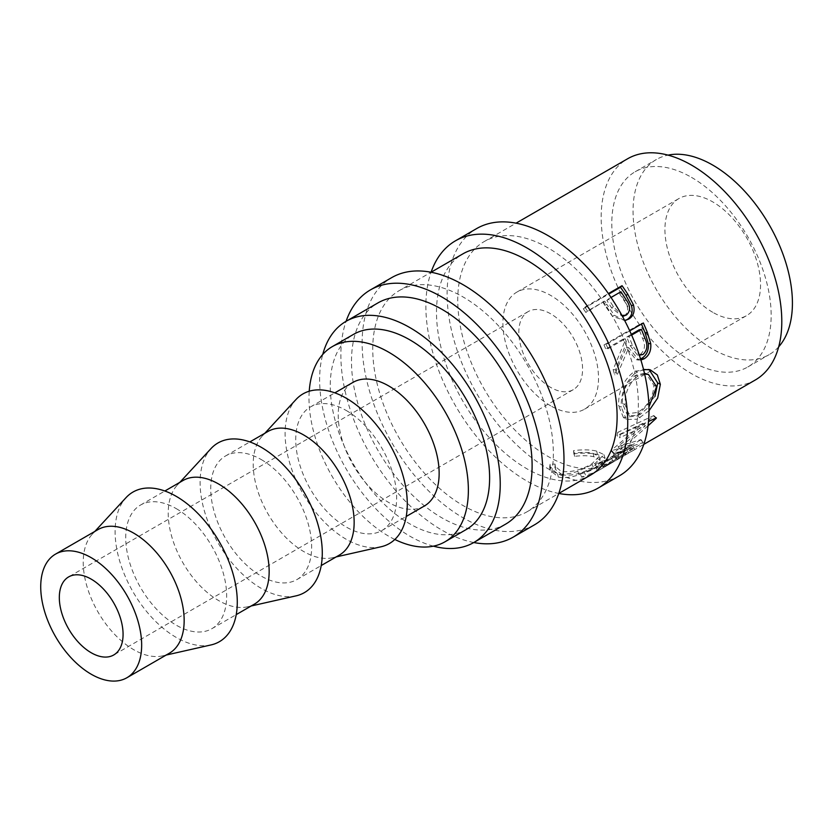 <?xml version="1.0" encoding="UTF-8"?>
<svg xmlns="http://www.w3.org/2000/svg" width="834" height="834" viewBox="0 0 834 834"><rect width="100%" height="100%" fill="white"/><g stroke="black" fill="none" stroke-linecap="round" stroke-linejoin="round"><path stroke-width="0.63" stroke-dasharray="4.17 3.13" d="M526.911 511.857L558.79 493.447A142.739 82.41 60 0 1 526.807 480.989A142.739 82.41 60 0 1 431.074 272.238L399.194 290.639A127.717 73.736 -120 0 0 379.626 392.981A127.717 73.736 -120 0 0 463.058 505.529A127.717 73.736 -120 0 0 526.911 511.857A127.717 73.736 -120 0 0 546.489 409.515A127.717 73.736 -120 0 0 463.058 296.967A127.717 73.736 -120 0 0 399.194 290.639M619.422 475.797A142.739 82.41 60 0 1 548.053 468.729A142.739 82.41 60 0 1 454.801 342.941A142.739 82.41 60 0 1 476.683 228.558M473.785 542.527A142.739 82.41 60 0 1 441.812 530.07A142.739 82.41 60 0 1 346.079 321.309M534.427 524.867A142.739 82.41 60 0 1 463.058 517.799A142.739 82.41 60 0 1 369.806 392.011A142.739 82.41 60 0 1 391.688 277.628M712.736 312.302A67.617 39.042 60 0 1 668.566 252.723A67.617 39.042 60 0 1 678.928 198.544A67.617 39.042 60 0 1 712.736 201.891A67.617 39.042 60 0 1 756.907 261.469A67.617 39.042 60 0 1 746.534 315.659A67.617 39.042 60 0 1 712.736 312.302M550.711 405.845A67.617 39.042 60 0 1 506.54 346.266A67.617 39.042 60 0 1 516.903 292.088A67.617 39.042 60 0 1 550.711 295.434A67.617 39.042 60 0 1 594.882 355.023A67.617 39.042 60 0 1 584.519 409.202A67.617 39.042 60 0 1 550.711 405.845M550.711 387.445A45.078 26.021 60 0 1 521.26 347.726A45.078 26.021 60 0 1 528.172 311.603A45.078 26.021 60 0 1 550.711 313.834A45.078 26.021 60 0 1 580.151 353.564A45.078 26.021 60 0 1 573.25 389.676A45.078 26.021 60 0 1 550.711 387.445M169.375 653.21A71.37 41.21 60 0 1 162.505 655.878A71.37 41.21 60 0 1 133.69 649.676A71.37 41.21 60 0 1 88.967 592.567A71.37 41.21 60 0 1 92.261 534.208A71.37 41.21 60 0 1 98.005 529.59M211.075 644.922A86.392 49.884 60 0 1 176.193 637.405A86.392 49.884 60 0 1 122.045 568.277A86.392 49.884 60 0 1 126.038 497.637M176.193 508.594A71.37 41.21 60 0 1 222.814 571.488A71.37 41.21 60 0 1 211.878 628.68A71.37 41.21 60 0 1 176.193 625.146A71.37 41.21 60 0 1 129.572 562.252A71.37 41.21 60 0 1 140.508 505.06A71.37 41.21 60 0 1 176.193 508.594M254.38 604.139A71.37 41.21 60 0 1 247.51 606.808A71.37 41.21 60 0 1 218.696 600.605A71.37 41.21 60 0 1 173.962 543.497A71.37 41.21 60 0 1 177.256 485.138A71.37 41.21 60 0 1 183.011 480.52M296.07 595.851A86.392 49.884 60 0 1 261.188 588.335A86.392 49.884 60 0 1 207.051 519.207A86.392 49.884 60 0 1 211.033 448.556M261.188 459.524A71.37 41.21 60 0 1 307.819 522.418A71.37 41.21 60 0 1 296.873 579.599A71.37 41.21 60 0 1 261.188 576.065A71.37 41.21 60 0 1 214.567 513.181A71.37 41.21 60 0 1 225.503 455.989A71.37 41.21 60 0 1 261.188 459.524M339.375 555.069A71.37 41.21 60 0 1 332.505 557.737A71.37 41.21 60 0 1 303.691 551.535A71.37 41.21 60 0 1 258.957 494.426A71.37 41.21 60 0 1 262.251 436.067A71.37 41.21 60 0 1 268.006 431.449M381.065 546.77A86.392 49.884 60 0 1 346.183 539.264A86.392 49.884 60 0 1 292.046 470.136A86.392 49.884 60 0 1 296.028 399.486M346.183 410.453A71.37 41.21 60 0 1 392.814 473.337A71.37 41.21 60 0 1 381.868 530.528A71.37 41.21 60 0 1 346.183 526.994A71.37 41.21 60 0 1 299.562 464.1A71.37 41.21 60 0 1 310.498 406.919A71.37 41.21 60 0 1 346.183 410.453M424.37 505.998A71.37 41.21 60 0 1 388.686 502.464A71.37 41.21 60 0 1 342.055 439.57A71.37 41.21 60 0 1 353.001 382.379M394.836 539.473A112.694 65.062 60 0 1 388.686 536.199A112.694 65.062 60 0 1 309.237 391.209M466.279 529.507A112.694 65.062 60 0 1 409.932 523.929A112.694 65.062 60 0 1 336.31 424.631A112.694 65.062 60 0 1 353.585 334.33M691.48 177.361A112.694 65.062 60 0 1 765.101 276.659A112.694 65.062 60 0 1 747.827 366.96A112.694 65.062 60 0 1 691.48 361.383A112.694 65.062 60 0 1 617.869 262.074A112.694 65.062 60 0 1 635.143 171.773A112.694 65.062 60 0 1 691.48 177.361M778.695 346.808A112.694 65.062 60 0 1 769.073 354.69A112.694 65.062 60 0 1 712.736 349.112A112.694 65.062 60 0 1 639.115 249.804A112.694 65.062 60 0 1 656.389 159.502A112.694 65.062 60 0 1 668.024 155.124M433.388 546.166A127.717 73.736 60 0 1 409.932 536.199A127.717 73.736 60 0 1 322.727 354.481M505.665 524.117A127.717 73.736 60 0 1 441.812 517.799A127.717 73.736 60 0 1 358.37 405.251A127.717 73.736 60 0 1 377.948 302.909M590.66 475.046A127.717 73.736 60 0 1 526.807 468.729A127.717 73.736 60 0 1 443.365 356.181A127.717 73.736 60 0 1 462.943 253.838M648.039 425.82L631.505 440.216A127.717 73.736 60 0 1 627.512 447.618L643.15 442.573A127.717 73.736 60 0 1 642.868 442.864L619.943 456.792A127.717 73.736 60 0 1 613.636 461.723L634.893 449.463A127.717 73.736 60 0 1 633.162 450.516A127.717 73.736 60 0 1 618.838 455.698L615.023 457.897A127.717 73.736 60 0 0 628.742 453.06L617.296 459.67A127.717 73.736 60 0 1 603.587 464.507L599.771 466.706A127.717 73.736 60 0 0 613.48 461.869L611.301 463.131A127.717 73.736 60 0 1 593.391 468.541L596.404 466.863L605.067 458.147L597.478 454.509C591.066 452.966 583.195 452.758 573.875 453.873L574.532 456.354C582.195 455.406 588.637 455.541 593.871 456.751L600.167 460.045L593.245 467.207L590.451 468.729A127.717 73.736 60 0 1 548.053 456.459A127.717 73.736 60 0 1 464.621 343.91A127.717 73.736 60 0 1 484.2 241.568A127.717 73.736 60 0 1 548.053 247.896A127.717 73.736 60 0 1 600.793 297.967L608.393 293.578M755.343 379.97A127.717 73.736 60 0 1 691.48 373.642A127.717 73.736 60 0 1 608.049 261.105A127.717 73.736 60 0 1 627.627 158.762M624.635 320.464L614.345 315.294L606.766 304.233L605.067 305.619L612.448 316.347L625.062 320.642L627.158 319.839M604.681 301.116L585.895 312.5A123.964 71.568 60 0 0 583.3 308.768L584.853 307.173L600.793 297.967A127.717 73.736 60 0 1 603.462 301.825L604.681 301.116A127.717 73.736 60 0 1 606.766 304.233M584.853 307.173A127.717 73.736 60 0 1 587.522 311.019L603.462 301.825A127.717 73.736 60 0 1 622.112 335.247L629.722 330.848M640.887 360.038L638.646 360.069L628.68 347.622L627.908 349.582A127.717 73.736 60 0 1 634.83 373.413L643.514 369.452M648.988 410.776L637.364 419.221A127.717 73.736 60 0 1 635.831 427.383L648.508 421.514M625.656 450.308A127.717 73.736 60 0 1 621.924 454.811L633.569 447.67L613.501 453.56A127.717 73.736 60 0 0 613.824 452.966L645.453 425.736L634.976 430.657A127.717 73.736 60 0 1 632.85 437.016A127.717 73.736 60 0 1 631.505 440.216L620.35 449.39L627.512 447.618A127.717 73.736 60 0 1 625.656 450.308M626.626 342.294A127.717 73.736 60 0 0 625.187 338.812L623.968 339.521A127.717 73.736 60 0 1 625.896 344.265L626.626 342.294L624.353 342.566L613.146 369.577A123.964 71.568 60 0 1 614.595 374.727L626.344 347.736L636.05 359.715L638.646 360.069M640.012 417.855L637.385 415.874L623.425 417.511L626.261 419.398L637.364 419.221A127.717 73.736 60 0 0 637.801 415.603A127.717 73.736 -120 0 0 635.706 377.687C628.2 385.152 624.656 394.201 625.083 404.824L629.566 415.593L637.801 415.603L640.449 414.279L648.946 406.982M644.599 373.955L638.166 376.009L635.706 377.687A127.717 73.736 60 0 0 634.83 373.413C625.25 382.483 620.736 393.742 621.278 407.19L618.63 405.856C618.202 391.188 623.571 379.626 634.737 371.172L649.071 369.514M574.532 456.354L574.115 453.081C581.663 452.101 587.98 452.184 593.057 453.362L599.052 456.532L591.984 463.777C581.329 469.938 571.123 472.513 561.386 471.481L554.964 466.279L555.048 464.09L550.033 464.215L549.7 467.248L557.55 473.681C563.065 474.848 569.82 474.056 577.795 471.325L595.069 463.443L603.899 454.624L596.685 451.121C590.451 449.62 582.737 449.463 573.542 450.641L574.115 453.081M593.871 456.751L593.057 453.362M593.245 467.207L591.984 463.777M562.179 474.869L555.423 469.406L555.465 467.363L550.367 467.457L550.096 470.324L558.342 477.069C564.045 478.268 570.936 477.496 579.015 474.754L593.391 468.541A127.717 73.736 60 0 1 590.451 468.729C580.193 473.993 570.779 476.037 562.179 474.869L561.386 471.481M555.465 467.363L555.048 464.09M550.367 467.457L550.033 464.215M558.342 477.069L557.55 473.681M579.015 474.754L577.795 471.325M596.404 466.863L595.069 463.443M597.478 454.509L596.685 451.121M573.875 453.873L573.542 450.641M618.838 455.698L617.379 452.299L613.563 454.499L615.023 457.897M628.742 453.06L626.876 449.797A123.964 71.568 60 0 1 613.563 454.499M626.876 449.797L615.44 456.406A123.964 71.568 60 0 1 602.127 461.098L598.312 463.308L599.771 466.706M617.296 459.67L615.44 456.406M603.587 464.507L602.127 461.098M613.48 461.869L611.624 458.606A123.964 71.568 60 0 1 598.312 463.308M611.624 458.606L597.321 466.863A123.964 71.568 60 0 1 584.009 471.564L580.193 473.764L581.652 477.173L585.468 474.963L584.009 471.564M580.193 473.764A123.964 71.568 60 0 0 594.089 468.729A123.964 71.568 60 0 0 595.778 467.707L597.707 470.929L613.636 461.723A127.717 73.736 60 0 1 611.906 462.787A127.717 73.736 60 0 1 611.301 463.131L599.177 470.126L597.321 466.863M599.177 470.126A127.717 73.736 60 0 1 585.468 474.963M597.707 470.929A127.717 73.736 60 0 1 595.976 471.981A127.717 73.736 60 0 1 581.652 477.173M595.778 467.707L632.964 446.232A123.964 71.568 60 0 1 631.275 447.264A123.964 71.568 60 0 1 617.379 452.299M634.893 449.463L632.964 446.232M613.824 452.966L611.426 450.266L642.91 423.391L645.453 425.736M611.426 450.266A123.964 71.568 60 0 1 611.103 450.85L613.501 453.56M604.744 465.278A127.717 73.736 60 0 1 602.711 467.176L619.943 456.792A127.717 73.736 60 0 0 621.924 454.811L604.744 465.278L602.617 462.224L631.369 444.678L633.569 447.67M631.369 444.678L611.103 450.85M602.617 462.224A123.964 71.568 60 0 1 600.626 464.058L602.711 467.176M620.36 434.493A127.717 73.736 60 0 1 619.589 437.819L634.976 430.657A127.717 73.736 60 0 0 635.831 427.383L620.36 434.493L617.765 432.335L653.814 415.551A123.964 71.568 60 0 1 653.689 415.999L617.952 446.69L640.971 439.549A123.964 71.568 60 0 1 640.7 439.841L642.868 442.864M640.7 439.841L600.626 464.058M640.971 439.549L643.15 442.573M617.952 446.69L620.35 449.39M653.689 415.999L656.243 418.303M653.814 415.551L656.368 417.844M617.765 432.335A123.964 71.568 60 0 1 617.014 435.567L619.589 437.819M642.91 423.391L617.014 435.567M623.425 417.511L618.63 405.856M626.261 419.398L621.278 407.19M637.28 371.797L634.737 371.172M654.94 396.525L637.385 415.874M644.453 373.288L635.591 375.258C626.501 382.16 622.112 391.573 622.435 403.5L626.782 413.789L637.812 412.413C647.924 405.918 653.283 396.89 653.898 385.339L646.079 373.674M635.591 375.258L638.166 376.009M622.435 403.5L625.083 404.824M637.812 412.413L640.449 414.279M653.898 385.339L656.546 386.663M640.564 358.974L636.05 359.715M628.68 347.622L626.344 347.736M613.146 369.577L615.607 369.827L625.896 344.265A127.717 73.736 60 0 1 627.908 349.582L617.087 375.133L614.595 374.727M615.607 369.827A127.717 73.736 60 0 1 617.087 375.133M625.187 338.812L622.956 339.188A123.964 71.568 60 0 1 624.353 342.566M622.956 339.188L605.797 349.092L608.028 348.727L623.968 339.521A127.717 73.736 60 0 0 622.112 335.247L606.172 344.452L603.993 344.942A123.964 71.568 60 0 1 605.797 349.092M606.172 344.452A127.717 73.736 60 0 1 608.028 348.727M603.993 344.942L641.179 323.477A123.964 71.568 60 0 1 641.45 324.082M643.358 322.977L641.179 323.477M631.307 334.361L626.772 336.988L630.087 345.526L637.374 354.992L640.512 354.242C644.963 350.113 645.662 344.88 642.607 338.541A123.964 71.568 60 0 0 639.167 329.826M642.972 354.502L640.512 354.242M631.63 335.091L629.003 336.613L632.422 345.412L639.334 355.138M629.003 336.613L626.772 336.988M626.053 320.204L625.062 320.642M614.345 315.294L612.448 316.347M603.055 302.596A123.964 71.568 60 0 1 605.067 305.619M587.522 311.019L585.895 312.5M583.3 308.768L608.737 294.079M620.892 291.754L606.871 300.396L611.635 307.913L622.539 316.545M623.947 316.117L624.583 315.805C628.753 311.801 628.659 306.881 624.322 301.053A123.964 71.568 60 0 0 619.266 293.234M626.563 314.898L624.583 315.805M611.03 297.457L608.497 298.906L613.407 306.662L621.945 315.45M613.407 306.662L611.635 307.913M608.497 298.906L606.871 300.396M632.422 345.412L630.087 345.526M644.943 338.437L642.607 338.541M626.105 299.813L624.322 301.053M516.903 292.088L678.928 198.544M528.172 311.603L68.659 576.899M162.505 655.878L166.206 655.044M211.878 628.68L236.22 614.616M247.51 606.808L251.201 605.974M296.873 579.599L321.215 565.546M332.505 557.737L336.196 556.904M381.868 530.528L406.21 516.475M747.827 366.96L769.073 354.69M633.162 450.516L643.785 444.376M484.2 241.568L516.069 223.168M635.143 171.773L656.389 159.502M310.498 406.919L334.841 392.856M262.251 436.067L264.826 433.284M225.503 455.989L249.846 441.926M177.256 485.138L179.831 482.354M140.508 505.06L164.851 491.007M92.261 534.208L94.826 531.425M573.25 389.676L113.737 654.971M584.519 409.202L746.534 315.659M599.052 456.532L600.167 460.045M554.964 466.279L555.423 469.406M549.7 467.248L550.096 470.324M603.899 454.624L605.067 458.147M594.089 468.729L631.275 447.264M647.966 369.118L650.259 369.806M626.782 413.789L629.566 415.593M639.897 355.232L637.374 354.992M595.976 471.981L611.906 462.787"/><path stroke-width="1.25" d="M526.807 247.896A142.739 82.41 60 0 1 620.058 373.684A142.739 82.41 60 0 1 598.176 488.067A142.739 82.41 60 0 1 558.79 493.457L590.66 475.046A127.717 73.736 60 0 0 610.238 372.704A127.717 73.736 60 0 0 526.807 260.166A127.717 73.736 60 0 0 462.943 253.838L431.074 272.238A142.739 82.41 60 0 1 455.437 240.828A142.739 82.41 60 0 1 526.807 247.896M455.437 240.828L476.683 228.558A142.739 82.41 60 0 1 548.053 235.626A142.739 82.41 60 0 1 641.304 361.414A142.739 82.41 60 0 1 619.422 475.797L598.176 488.067M322.727 354.481A127.717 73.736 60 0 1 346.079 321.309A142.739 82.41 60 0 1 370.432 289.898A142.739 82.41 60 0 1 441.812 296.967A142.739 82.41 60 0 1 535.053 422.755A142.739 82.41 60 0 1 513.181 537.138A142.739 82.41 60 0 1 473.785 542.527M370.432 289.898L391.688 277.628A142.739 82.41 60 0 1 463.058 284.696A142.739 82.41 60 0 1 556.309 410.484A142.739 82.41 60 0 1 534.427 524.867L513.181 537.138M91.198 652.741A45.078 26.021 60 0 1 61.747 613.021A45.078 26.021 60 0 1 68.659 576.899A45.078 26.021 60 0 1 91.198 579.13A45.078 26.021 60 0 1 120.649 618.859A45.078 26.021 60 0 1 113.737 654.971A45.078 26.021 60 0 1 91.198 652.741M91.198 557.665A71.37 41.21 60 0 1 137.818 620.559A71.37 41.21 60 0 1 126.883 677.75A71.37 41.21 60 0 1 91.198 674.216A71.37 41.21 60 0 1 44.567 611.322A71.37 41.21 60 0 1 55.513 554.13A71.37 41.21 60 0 1 91.198 557.665M55.513 554.13L98.005 529.59A71.37 41.21 60 0 1 133.69 533.124A71.37 41.21 60 0 1 180.321 596.018A71.37 41.21 60 0 1 169.375 653.21L126.883 677.75M94.826 531.425L126.038 497.637A86.392 49.884 60 0 1 176.193 496.324A86.392 49.884 60 0 1 234.49 579.421A86.392 49.884 60 0 1 211.075 644.922L166.206 655.044M164.851 491.007L183.011 480.52A71.37 41.21 60 0 1 218.696 484.054A71.37 41.21 60 0 1 265.316 546.948A71.37 41.21 60 0 1 254.38 604.139L236.22 614.616M179.831 482.354L211.033 448.556A86.392 49.884 60 0 1 261.188 447.253A86.392 49.884 60 0 1 319.485 530.341A86.392 49.884 60 0 1 296.07 595.851L251.201 605.974M249.846 441.926L268.006 431.449A71.37 41.21 60 0 1 303.691 434.983A71.37 41.21 60 0 1 350.311 497.877A71.37 41.21 60 0 1 339.375 555.069L321.215 565.546M264.826 433.284L296.028 399.486A86.392 49.884 60 0 1 346.183 398.183A86.392 49.884 60 0 1 404.48 481.27A86.392 49.884 60 0 1 381.065 546.77L336.196 556.904M334.841 392.856L353.001 382.379A71.37 41.21 60 0 1 388.686 385.913A71.37 41.21 60 0 1 435.306 448.807A71.37 41.21 60 0 1 424.37 505.998L406.21 516.475M309.237 391.209A112.694 65.062 60 0 1 332.339 346.59A112.694 65.062 60 0 1 388.686 352.177A112.694 65.062 60 0 1 462.307 451.475A112.694 65.062 60 0 1 445.033 541.777A112.694 65.062 60 0 1 394.836 539.473M332.339 346.59L353.585 334.33A112.694 65.062 60 0 1 409.932 339.907A112.694 65.062 60 0 1 483.553 439.216A112.694 65.062 60 0 1 466.279 529.507L445.033 541.777M668.024 155.124A112.694 65.062 60 0 1 712.736 165.09A112.694 65.062 60 0 1 783.136 254.641A112.694 65.062 60 0 1 778.695 346.808M473.795 542.527L505.665 524.117A127.717 73.736 60 0 0 525.243 421.785A127.717 73.736 60 0 0 441.812 309.237A127.717 73.736 60 0 0 377.948 302.909L346.079 321.309A127.717 73.736 60 0 1 409.932 327.637A127.717 73.736 60 0 1 493.363 440.185A127.717 73.736 60 0 1 473.795 542.527A127.717 73.736 60 0 1 433.388 546.166M516.069 223.168L627.627 158.762A127.717 73.736 60 0 1 691.48 165.09A127.717 73.736 60 0 1 774.922 277.628A127.717 73.736 60 0 1 755.343 379.97L643.785 444.376M608.393 293.578L622.039 285.697A127.717 73.736 60 0 1 627.783 294.204L633.413 304.775C635.122 311.322 633.569 316.086 628.753 319.068L624.635 320.464M629.722 330.848L643.358 322.977A127.717 73.736 60 0 1 647.361 332.537L650.739 343.691C651.312 350.634 649.123 355.659 644.171 358.787L640.887 360.038M643.514 369.452L650.259 369.806L657.307 374.935L660.351 384.266L657.682 398.016L648.988 410.776M648.508 421.514L656.368 417.844A127.717 73.736 60 0 1 656.243 418.303L648.039 425.82M648.946 406.982L656.546 386.663L648.456 374.466L644.599 373.955M649.071 369.514L657.703 382.942L654.94 396.525M660.351 384.266L657.703 382.942M648.456 374.466L644.453 373.288M641.45 324.082A123.964 71.568 60 0 1 645.068 332.745L648.331 343.598C648.852 350.353 646.631 355.284 641.68 358.401L640.564 358.974M650.739 343.691L648.331 343.598M644.171 358.787L641.68 358.401M631.63 335.091L641.398 329.451L639.167 329.826L631.307 334.361M639.334 355.138L642.972 354.502C647.403 350.332 648.07 344.974 644.943 338.437A127.717 73.736 60 0 0 641.398 329.451M608.737 294.079L620.486 287.292A123.964 71.568 60 0 1 626.063 295.549L631.505 305.817C633.131 312.197 631.536 316.868 626.72 319.849L626.053 320.204M633.413 304.775L631.505 305.817M628.753 319.068L626.72 319.849M622.039 285.697L620.486 287.292M622.539 316.545L626.563 314.898C630.702 310.853 630.556 305.828 626.105 299.813A127.717 73.736 60 0 0 620.892 291.754L611.03 297.457M621.945 315.45L625.948 315.2M647.361 332.537L645.068 332.745M627.783 294.204L626.063 295.549M639.897 355.232L639.344 355.18"/></g></svg>
